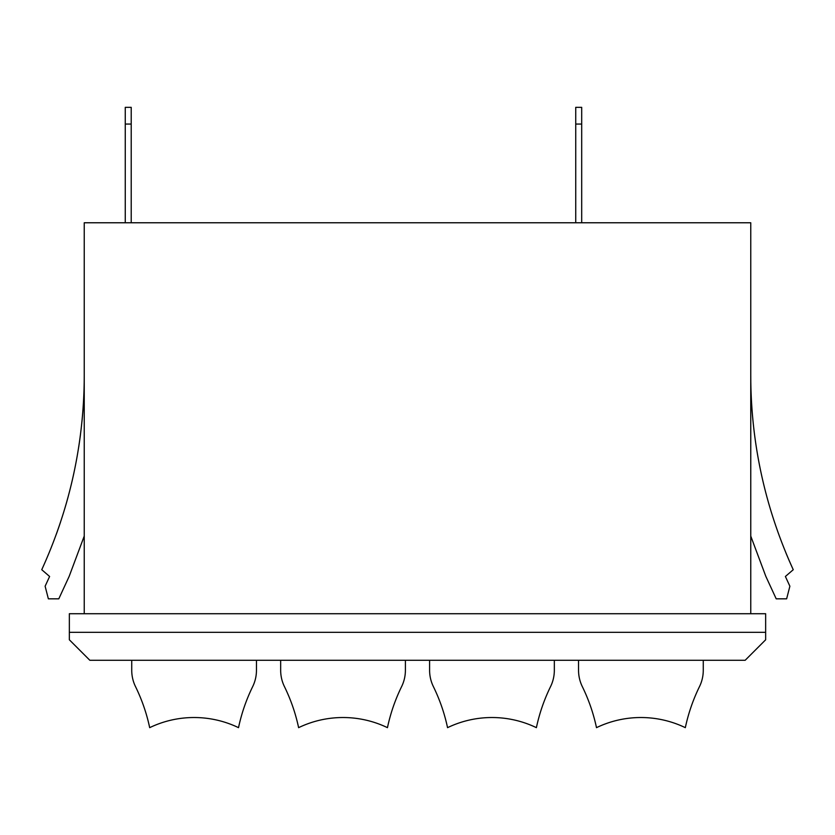 <?xml version="1.0" encoding="UTF-8"?>
<svg xmlns="http://www.w3.org/2000/svg" width="835" height="835" viewBox="0 0 835 835"><rect width="100%" height="100%" fill="white"/><g stroke="black" fill="none" stroke-linecap="round" stroke-linejoin="round"><path stroke-width="1.25" d="M765.653 632.335L765.653 639.787L745.175 660.266L89.825 660.266L69.347 639.787L69.347 613.725L765.653 613.725L765.653 632.335L69.347 632.335M131.732 670.254L131.732 660.266L131.732 670.254A37.231 37.231 0 0 0 135.52 686.631A176.863 176.863 0 0 1 149.684 727.661A102.392 102.392 0 0 0 149.674 727.661A102.392 102.392 0 0 1 238.518 727.661A176.863 176.863 0 0 1 252.671 686.631A37.231 37.231 0 0 0 256.46 670.254L256.46 660.266L256.46 670.254M149.684 727.661A176.863 176.863 0 0 0 135.52 686.631M280.664 670.254L280.664 660.266L280.664 670.254A37.231 37.231 0 0 0 284.453 686.631A176.863 176.863 0 0 1 298.617 727.661A102.392 102.392 0 0 0 298.606 727.661A102.392 102.392 0 0 1 387.45 727.661A176.863 176.863 0 0 1 401.604 686.631A37.231 37.231 0 0 0 405.403 670.254L405.403 660.266L405.403 670.254M429.597 670.254L429.597 660.266L429.597 670.254A37.231 37.231 0 0 0 433.396 686.631A176.863 176.863 0 0 1 447.55 727.661L447.55 727.661A102.392 102.392 0 0 1 536.394 727.661A176.863 176.863 0 0 1 550.547 686.631A37.231 37.231 0 0 0 554.336 670.254L554.336 660.266L554.336 670.254M447.55 727.661A176.863 176.863 0 0 0 433.396 686.631M578.54 670.254L578.54 660.266L578.54 670.254A37.231 37.231 0 0 0 582.329 686.631A176.863 176.863 0 0 1 596.493 727.661A102.392 102.392 0 0 0 596.482 727.661A102.392 102.392 0 0 1 685.326 727.661A176.863 176.863 0 0 1 699.479 686.631A37.231 37.231 0 0 0 703.268 670.254L703.268 660.266L703.268 670.254M84.241 613.725L84.241 222.768L750.759 222.768L750.759 613.725M84.241 536.08L69.148 576.411L58.794 598.831L48.367 598.831L45.121 586.212L49.609 576.484L41.75 569.71C68.741 510.613 82.884 448.52 84.189 383.432L84.241 375.969M83.771 396.26A465.429 465.429 0 0 0 84.178 382.868L84.199 381.543M84.21 380.927L84.21 380.332M84.22 379.758L84.231 379.205M49.609 576.484L41.75 569.71M56.342 534.149A465.429 465.429 0 0 0 60.548 522.042M64.806 508.515A465.429 465.429 0 0 0 68.167 496.7M71.142 485.062A465.429 465.429 0 0 0 73.991 472.558M78.657 447.32A465.429 465.429 0 0 0 80.463 434.607M81.913 421.863A465.429 465.429 0 0 0 83.02 409.077M750.759 536.08L765.852 576.411L776.206 598.831L786.633 598.831L789.879 586.212L785.391 576.484L793.25 569.71L785.391 576.484M750.759 375.426L750.811 383.432C752.084 448.405 766.227 510.498 793.25 569.71A465.429 465.429 0 0 1 785.965 553M750.759 376.909L750.769 378.422M750.79 380.875L750.801 381.908M750.822 382.868A465.429 465.429 0 0 0 761.061 472.787M776.206 598.831L765.852 576.411M575.732 124.06L581.692 124.06L581.692 107.339L575.732 107.339L575.732 222.768M581.692 124.06L581.692 222.768M131.21 124.06L131.21 107.339L125.26 107.339L125.26 124.06L131.21 124.06L131.21 222.768M125.26 124.06L125.26 222.768"/></g></svg>
